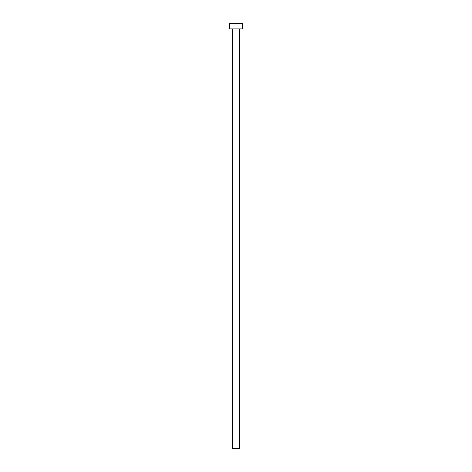 <?xml version="1.0" encoding="UTF-8"?>
<svg xmlns="http://www.w3.org/2000/svg" width="472" height="472" viewBox="0 0 472 472"><rect width="100%" height="100%" fill="white"/><g stroke="black" fill="none" stroke-linecap="round" stroke-linejoin="round"><path stroke-width="0.71" d="M232.548 28.91L232.548 448.4L239.452 448.4L239.452 28.91L239.452 448.4L232.548 448.4L232.548 28.91M229.628 23.6L229.628 28.91L242.372 28.91L242.372 23.6L229.628 23.6L229.628 28.91L242.372 28.91L242.372 23.6L229.628 23.6"/></g></svg>
